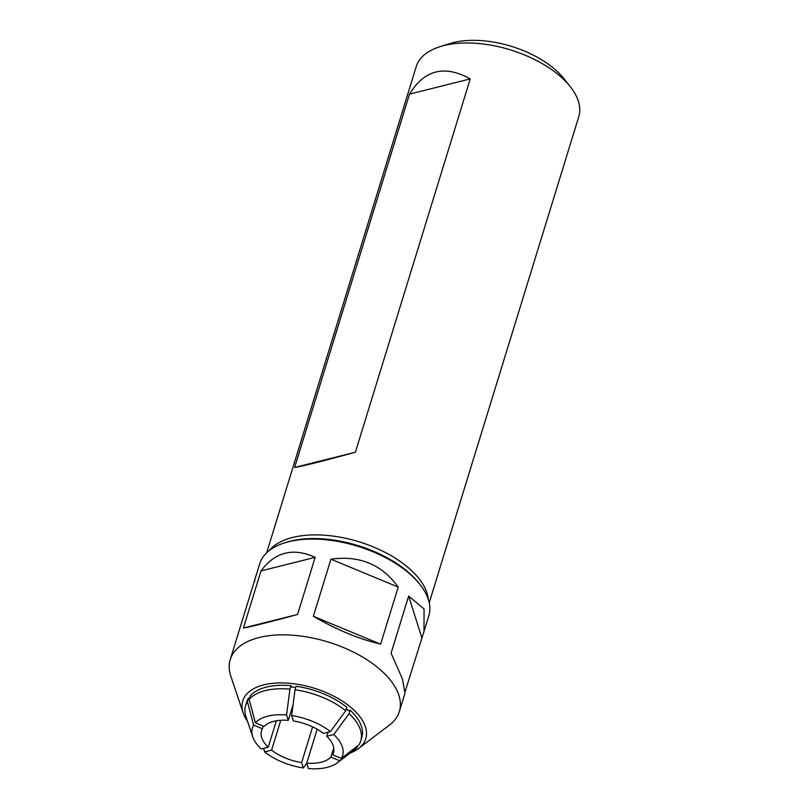 <?xml version="1.0" encoding="UTF-8"?>
<svg xmlns="http://www.w3.org/2000/svg" width="809" height="809" viewBox="0 0 809 809"><rect width="100%" height="100%" fill="white"/><g stroke="black" fill="none" stroke-linecap="round" stroke-linejoin="round"><path stroke-width="1.21" d="M269.245 550.575A85.046 43.797 17.1 0 1 408.636 567.969A85.046 43.797 17.1 0 1 428.335 599.52M266.657 552.81L416.19 66.722A85.046 43.797 17.1 0 1 440.238 46.588A85.046 43.797 17.1 0 1 570.183 86.563A85.046 43.797 17.1 0 1 578.759 116.739L429.215 602.816M409.496 94.127L294.638 467.46C302.404 466.297 322.649 461.211 355.394 452.221L470.241 78.898C444.647 64.68 424.391 69.756 409.496 94.127L470.241 78.898M440.238 46.588L450.158 43.494A74.317 38.276 17.1 0 1 563.721 78.433L570.183 86.563M294.638 467.46L355.394 452.221M350.216 753.027A64.336 33.129 -162.9 0 0 358.549 748.527A64.336 33.129 -162.9 0 0 351.531 707.946A64.336 33.129 -162.9 0 0 277.022 683.008A64.336 33.129 -162.9 0 0 243.206 713.042A64.336 33.129 -162.9 0 0 247.564 721.456M253.652 725.107L247.433 701.696L248.494 698.218A60.2 31.005 -162.9 0 0 246.715 702.101L245.643 705.569A60.2 31.005 -162.9 0 0 246.057 716.956L252.732 736.807A47.175 24.3 17.1 0 1 253.652 725.107L262.369 728.727A37.639 19.386 -162.9 0 0 261.529 730.699A37.639 19.386 -162.9 0 0 268.224 747.223L261.206 748.982A47.175 24.3 17.1 0 1 252.732 736.807M248.494 698.218L249.394 698.592M289.935 689.157L291.007 685.678A60.2 31.005 -162.9 0 0 250.224 695.902L249.152 699.38A60.2 31.005 17.1 0 1 289.935 689.157L286.568 714.974L288.267 720.354A37.639 19.386 -162.9 0 0 264.098 726.411L255.371 722.801L249.152 699.38M291.007 685.678L291.422 687.003A57.843 29.791 17.1 0 1 295.73 687.498M345.696 710.737L346.758 707.258A60.2 31.005 -162.9 0 0 296.104 686.275L295.032 689.753A60.2 31.005 17.1 0 1 345.696 710.737L330.426 731.629L323.398 733.389A37.639 19.386 -162.9 0 0 293.374 720.95L291.665 715.571L295.032 689.753M346.303 708.745A57.843 29.791 17.1 0 1 348.406 710.605L350.135 710.171L349.073 713.649A60.2 31.005 17.1 0 1 360.733 740.973A60.2 31.005 17.1 0 1 358.943 744.856L341.358 758.417L332.63 754.797A37.639 19.386 -162.9 0 0 333.47 752.825A37.639 19.386 -162.9 0 0 326.775 736.301L333.793 734.532A47.175 24.3 17.1 0 1 341.358 758.417M360.733 740.973L361.795 737.505A60.2 31.005 -162.9 0 0 350.135 710.171M358.549 748.527L389.432 725.066A88.454 45.557 -162.9 0 0 399.333 711.576A88.454 45.557 -162.9 0 0 379.785 669.265A88.454 45.557 -162.9 0 0 291.483 635.126A88.454 45.557 -162.9 0 0 230.241 659.557A88.454 45.557 -162.9 0 0 230.848 676.284L243.206 713.042M230.241 659.557L259.709 563.782A88.454 45.557 17.1 0 1 284.717 542.839A88.454 45.557 17.1 0 1 409.253 573.49A88.454 45.557 17.1 0 1 419.881 584.422A88.454 45.557 17.1 0 1 428.8 615.801L423.997 631.424L424.058 608.914L408.646 596.071L391.081 653.166L402.478 679.034L404.955 693.303L399.333 711.576M284.717 542.839L286.699 542.222A86.31 44.455 17.1 0 1 418.587 582.793L419.881 584.422M243.428 628.027C252.095 626.439 270.145 621.919 297.581 614.446L315.146 557.35C293.08 547.369 275.02 551.9 260.994 570.932L243.428 628.027L297.581 614.446M313.366 616.296C336.524 629.726 358.953 639.009 380.634 644.166L398.2 587.071C381.888 564.46 359.459 555.176 330.932 559.201L313.366 616.296L380.634 644.166M254.896 579.406L254.623 581.449M405.228 691.25L423.997 631.424M421.762 637.522L408.646 596.071M398.2 587.071L330.932 559.201M315.146 557.35L260.994 570.932M263.724 748.355L264.583 751.895L271.602 750.135A37.639 19.386 -162.9 0 0 301.636 762.574L303.335 767.953L306.742 763.2M303.335 767.953A47.175 24.3 17.1 0 1 264.583 751.895M337.313 762.826L353.998 750.155A60.2 31.005 -162.9 0 0 357.224 747.172L339.628 760.723A47.175 24.3 17.1 0 1 337.313 762.826A47.175 24.3 17.1 0 1 308.431 768.55L306.732 763.17A37.639 19.386 -162.9 0 0 330.901 757.113L339.628 760.723M333.793 734.532L349.073 713.649M291.665 715.571A47.175 24.3 17.1 0 1 330.426 731.629M247.433 701.696A60.2 31.005 -162.9 0 0 245.643 705.569M255.371 722.801A47.175 24.3 17.1 0 1 286.568 714.974M326.775 736.301L328.029 732.226M333.884 750.722L332.63 754.797M330.901 757.113L333.753 747.84M317.168 729.243L306.732 763.17M301.636 762.574L312.618 726.866M280.784 720.283L271.602 750.135M268.224 747.223L276.365 720.789M263.198 726.037L262.369 728.727M293.091 704.69L288.267 720.354M357.618 745.878L357.224 747.172"/></g></svg>
